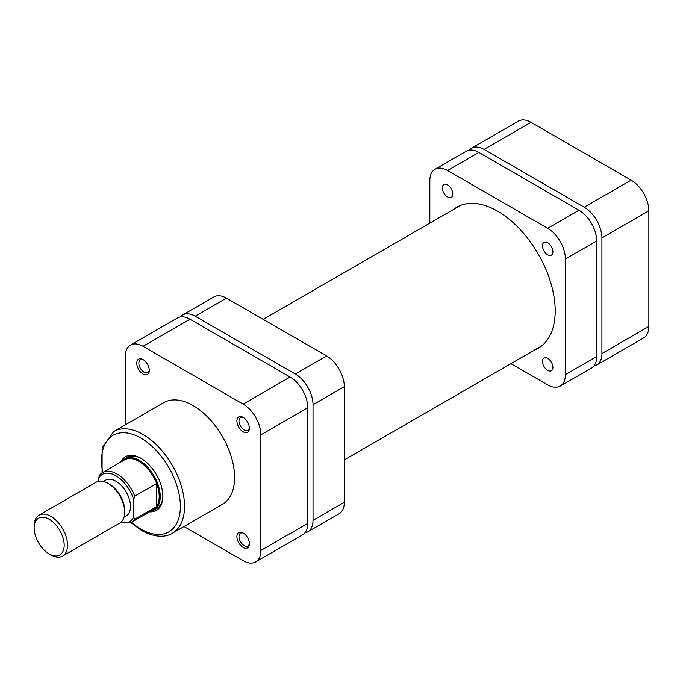 <?xml version="1.0" encoding="UTF-8"?>
<svg xmlns="http://www.w3.org/2000/svg" width="683" height="683" viewBox="0 0 683 683"><rect width="100%" height="100%" fill="white"/><g stroke="black" fill="none" stroke-linecap="round" stroke-linejoin="round"><path stroke-width="1.02" d="M143.029 374.011A8.853 5.105 60 0 1 136.771 363.177A8.853 5.105 60 0 1 143.029 359.565L143.029 359.565A8.853 5.105 60 0 1 149.287 370.399A8.853 5.105 60 0 1 143.029 374.011M143.575 359.907A7.376 4.26 -120 0 0 140.391 359.796A7.376 4.26 -120 0 0 139.255 365.712A7.376 4.26 -120 0 0 144.07 372.209A7.376 4.26 -120 0 0 147.759 372.577A7.376 4.26 -120 0 0 149.261 369.759M243.148 431.818A8.853 5.105 60 0 1 236.899 420.984A8.853 5.105 60 0 1 243.148 417.364L243.148 417.364A8.853 5.105 60 0 1 249.406 428.207A8.853 5.105 60 0 1 243.148 431.818M243.694 417.706A7.376 4.26 -120 0 0 240.51 417.603A7.376 4.26 -120 0 0 239.374 423.511A7.376 4.26 -120 0 0 244.198 430.008A7.376 4.26 -120 0 0 247.886 430.375A7.376 4.26 -120 0 0 249.389 427.558M243.148 547.425A8.853 5.105 60 0 1 236.899 536.59A8.853 5.105 60 0 1 243.148 532.979L243.148 532.979A8.853 5.105 60 0 1 249.406 543.813A8.853 5.105 60 0 1 243.148 547.425M243.694 533.321A7.376 4.26 -120 0 0 240.51 533.218A7.376 4.26 -120 0 0 239.374 539.126A7.376 4.26 -120 0 0 244.198 545.623A7.376 4.26 -120 0 0 247.886 545.99A7.376 4.26 -120 0 0 249.389 543.173M120.814 462.015A30.974 17.886 60 0 1 140.946 458.31L140.946 458.31A30.974 17.886 60 0 1 162.844 496.251A30.974 17.886 60 0 1 149.577 511.832M141.475 458.626A29.497 17.032 -120 0 0 127.243 457.456L124.63 458.959A29.497 17.032 60 0 1 147.366 466.865A29.497 17.032 60 0 1 160.24 496.55A29.497 17.032 60 0 1 154.127 510.056A29.497 17.032 60 0 1 150.482 511.302M172.381 533.235L222.445 504.336A58.704 33.894 -120 0 0 231.443 457.294A58.704 33.894 -120 0 0 193.093 405.565A58.704 33.894 -120 0 0 163.741 402.654L113.677 431.562A58.704 33.894 60 0 1 143.029 434.465A58.704 33.894 60 0 1 181.379 486.194A58.704 33.894 60 0 1 172.381 533.235C167.429 536.514 156.877 538.878 141.56 530.478L130.82 522.64M184 526.525L243.148 560.675A25.075 14.48 -120 0 0 255.69 561.921A25.075 14.48 -120 0 0 260.88 550.438L260.88 434.832A25.075 14.48 -120 0 0 243.148 404.123L143.029 346.315A25.075 14.48 -120 0 0 130.496 345.077A25.075 14.48 -120 0 0 125.305 356.552L125.305 424.852M130.496 345.077L177.426 317.979A25.075 14.48 60 0 1 189.959 319.217L143.029 346.315M243.148 404.123L290.087 377.025L189.959 319.217M290.087 377.025A25.075 14.48 60 0 1 307.811 407.734L260.88 434.832M260.88 550.438L307.811 523.34L307.811 407.734M307.811 523.34A25.075 14.48 60 0 1 302.62 534.823L255.69 561.921M154.127 510.056L156.74 508.545A29.497 17.032 -120 0 0 162.844 495.636M226.466 298.147L195.176 316.212A25.075 14.48 -120 0 0 182.643 314.965L213.933 296.9A25.075 14.48 60 0 1 226.466 298.147L326.585 355.954A25.075 14.48 60 0 1 344.317 386.655L344.317 502.27A25.075 14.48 60 0 1 339.127 513.744L307.837 531.809A25.075 14.48 -120 0 0 313.027 520.335L344.317 502.27M304.951 532.842A25.075 14.48 -120 0 0 307.837 531.809M344.317 386.655L313.027 404.72L313.027 520.335M313.027 404.72A25.075 14.48 -120 0 0 295.295 374.011L326.585 355.954M195.176 316.212L295.295 374.011M182.643 314.965A25.075 14.48 -120 0 0 180.303 316.946M471.535 148.177L518.465 121.079A25.075 14.48 60 0 1 530.998 122.325L484.068 149.423A25.075 14.48 -120 0 0 471.535 148.177A25.075 14.48 -120 0 0 469.195 150.158M631.118 180.133A25.075 14.48 60 0 1 648.85 210.834L601.919 237.932A25.075 14.48 -120 0 0 584.187 207.222L631.118 180.133L530.998 122.325M648.85 210.834L648.85 326.448A25.075 14.48 60 0 1 643.659 337.923L596.729 365.021A25.075 14.48 -120 0 0 601.919 353.546L648.85 326.448M593.843 366.054A25.075 14.48 -120 0 0 596.729 365.021M601.919 237.932L601.919 353.546M584.187 207.222L484.068 149.423M34.15 527.916A21.241 12.26 -120 0 0 49.167 553.93A21.241 12.26 -120 0 0 64.185 545.256A21.241 12.26 -120 0 0 49.167 519.251A21.241 12.26 -120 0 0 34.15 527.916L34.15 525.995A23.598 13.626 60 0 1 39.033 515.187A23.598 13.626 60 0 1 57.227 521.513A23.598 13.626 60 0 1 67.523 545.256A23.598 13.626 60 0 1 62.64 556.064A23.598 13.626 60 0 1 50.841 554.895L49.167 553.93M107.991 483.359L109.656 484.324A21.241 12.26 60 0 1 124.673 510.338L124.673 512.267A23.598 13.626 -120 0 0 107.991 483.359A23.598 13.626 -120 0 0 96.192 482.189L39.033 515.187M62.64 556.064L119.79 523.067A23.598 13.626 -120 0 0 124.673 512.267M156.586 506.547A28.763 16.605 -120 0 0 159.199 496.55A28.763 16.605 -120 0 0 156.586 483.538L156.586 506.547L134.688 519.191A28.763 16.605 60 0 1 131.341 522.358L153.24 509.714A28.763 16.605 -120 0 0 156.586 506.547M124.024 517.21L126.235 515.938A20.652 11.918 -120 0 0 130.513 506.479A20.652 11.918 -120 0 0 121.506 485.698A20.652 11.918 -120 0 0 105.592 480.175L103.381 481.447M98.19 481.378L99.231 475.71A28.763 16.605 60 0 1 102.578 472.542A28.763 16.605 60 0 1 134.688 496.182L133.646 499.504L133.646 517.074L134.688 519.191M134.688 496.182L156.586 483.538A28.763 16.605 -120 0 0 124.477 459.898L102.578 472.542L98.847 476.102M121.728 461.486A29.497 17.032 60 0 1 124.63 458.959M447.561 184.948A7.376 4.26 -120 0 0 443.882 184.581A7.376 4.26 -120 0 0 442.746 190.489A7.376 4.26 -120 0 0 447.561 196.986A7.376 4.26 -120 0 0 451.25 197.353A7.376 4.26 -120 0 0 452.385 191.445A7.376 4.26 -120 0 0 447.561 184.948M547.689 358.362A7.376 4.26 -120 0 0 544.001 357.994A7.376 4.26 -120 0 0 542.865 363.902A7.376 4.26 -120 0 0 547.689 370.399A7.376 4.26 -120 0 0 551.377 370.767A7.376 4.26 -120 0 0 552.504 364.859A7.376 4.26 -120 0 0 547.689 358.362M547.689 242.747A7.376 4.26 -120 0 0 544.001 242.388A7.376 4.26 -120 0 0 542.865 248.296A7.376 4.26 -120 0 0 547.689 254.793A7.376 4.26 -120 0 0 551.377 255.16A7.376 4.26 -120 0 0 552.504 249.252A7.376 4.26 -120 0 0 547.689 242.747M534.721 349.927A81.414 47.007 -120 0 0 538.332 348.185A81.414 47.007 -120 0 0 550.814 282.941A81.414 47.007 -120 0 0 497.625 211.201A81.414 47.007 -120 0 0 456.918 207.162A81.414 47.007 -120 0 0 453.606 209.425M510.952 363.646L547.689 384.853A25.075 14.48 -120 0 0 560.222 386.1A25.075 14.48 -120 0 0 565.413 374.617L565.413 259.011A25.075 14.48 -120 0 0 547.689 228.301L447.561 170.494A25.075 14.48 -120 0 0 435.028 169.256A25.075 14.48 -120 0 0 429.838 180.73L429.838 223.145M435.028 169.256L466.318 151.191A25.075 14.48 60 0 1 478.851 152.429L447.561 170.494M547.689 228.301L578.971 210.236L478.851 152.429M578.971 210.236A25.075 14.48 60 0 1 596.703 240.945L565.413 259.011M565.413 374.617L596.703 356.552L596.703 240.945M596.703 356.552A25.075 14.48 60 0 1 591.512 368.035L560.222 386.1M131.443 522.299A55.75 32.186 -120 0 0 140.946 529.12A55.75 32.186 -120 0 0 180.372 506.359A55.75 32.186 -120 0 0 140.946 438.085A55.75 32.186 -120 0 0 102.681 472.482M133.646 499.504A27.286 15.752 -120 0 0 115.914 475.778A27.286 15.752 -120 0 0 98.19 479.031M120.746 522.41A27.286 15.752 -120 0 0 133.646 517.074M541.645 345.931L344.317 459.855M460.53 205.421L263.194 319.354M102.074 472.849L102.134 447.741L113.677 431.562M120.157 522.837L131.341 522.358"/></g></svg>
